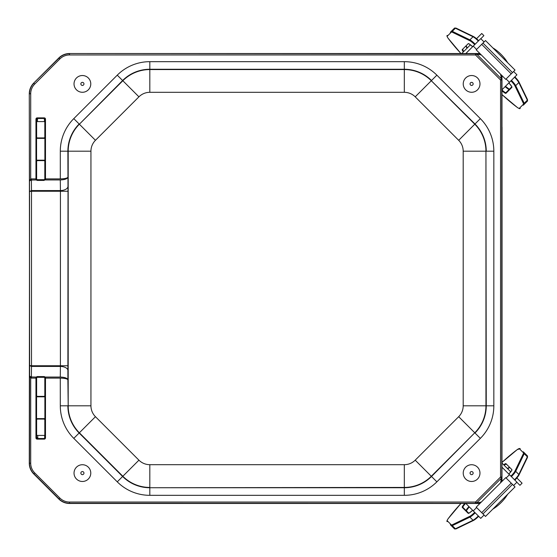 <?xml version="1.0" encoding="UTF-8"?>
<svg xmlns="http://www.w3.org/2000/svg" width="557" height="557" viewBox="0 0 557 557"><rect width="100%" height="100%" fill="white"/><g stroke="black" fill="none" stroke-linecap="round" stroke-linejoin="round"><path stroke-width="0.84" d="M29.549 195.876A1.211 1.211 -90 0 0 29.43 196.398L29.549 360.602M44.88 437.426L44.268 438.519L37.173 438.519L36.567 437.913L36.567 377.472L35.954 377.625L35.954 437.913L36.567 437.913M37.792 438.087L36.567 437.426M36.567 419.706L37.173 419.066L44.268 419.066L44.88 419.706M44.88 395.742L44.268 396.382L37.173 396.382L36.567 395.742M36.692 377.096L45.228 377.054L44.268 376.581L37.173 376.581L36.212 377.054L36.692 377.096L36.567 377.959L37.173 377.319L44.268 377.319L44.88 377.959L44.88 377.472L44.88 437.913L44.268 439.125A1.211 1.211 90 0 0 45.486 437.913L44.88 437.913M29.549 361.932L29.549 195.674L29.284 463.208A15.171 15.171 0 0 0 33.726 473.93L58.819 499.03A15.171 15.171 0 0 0 69.548 503.472L479.904 503.472M479.904 53.528L69.548 53.528A15.171 15.171 0 0 0 58.819 57.977L33.726 83.07A15.171 15.171 0 0 0 29.284 93.792L29.521 195.068M501.975 481.401L501.975 75.599M44.748 179.904L45.486 179.375L44.88 179.528L45.228 179.946L60.302 179.946C64.842 179.758 67.369 178.832 67.884 177.182C67.362 178.212 64.835 178.783 60.302 178.901L45.486 178.901L45.486 119.087L44.88 119.087L44.88 179.528L44.88 179.041L44.268 179.681L37.173 179.681L36.567 179.041M36.567 161.258L37.173 160.618L44.268 160.618L44.88 161.258M44.88 137.294L44.268 137.934L37.173 137.934L36.567 137.294M36.567 119.574L37.507 118.92M45.486 119.087A1.211 1.211 -90 0 0 44.268 117.875L44.268 118.926L44.88 119.574M44.748 377.096L45.486 377.625L45.228 377.054L60.281 377.054C64.842 377.242 67.369 378.168 67.884 379.818L68.017 191.246L60.434 191.246L60.407 366.429A7.582 4.198 -179.3 0 1 67.989 370.628M31.039 376.971L29.493 375.975L30.705 377.987L31.039 376.971L36.212 377.054L35.954 377.625M44.88 419.24A0.606 0.606 -90 0 0 44.268 418.634L37.173 418.634A0.606 0.606 -90 0 0 36.567 419.24M36.567 396.201A0.606 0.606 90 0 0 37.173 396.814L44.268 396.814A0.606 0.606 90 0 0 44.88 396.201M44.268 117.875L37.173 117.875A1.211 1.211 -90 0 0 35.954 119.087L37.173 118.481L44.268 118.481L44.88 119.087M35.954 119.087L35.954 178.901L36.567 178.901L36.567 119.087M480.071 53.695L475.518 53.744L475.518 54.955L69.548 54.955A13.744 13.744 0 0 0 59.829 58.979L34.736 84.072A13.744 13.744 0 0 0 30.705 93.792L30.705 179.013L29.493 181.025L31.039 180.036L30.705 179.013A6.795 3.76 -90.7 0 1 31.373 178.901L35.954 178.901L36.692 179.904L36.212 179.946L37.173 180.419L44.268 180.419M44.268 179.681L44.268 180.148L36.692 179.904M35.954 179.375L36.212 179.946L31.039 180.036M36.567 137.76A0.606 0.606 90 0 0 37.173 138.366L44.268 138.366A0.606 0.606 90 0 0 44.88 137.76M44.88 160.799A0.606 0.606 -90 0 0 44.268 160.186L37.173 160.186A0.606 0.606 -90 0 0 36.567 160.799M44.268 119.142L44.88 118.53M68.017 191.246L67.989 186.372A7.582 4.198 -0.7 0 1 60.407 190.571L31.498 190.571L29.612 191.448L31.498 191.246L31.373 178.901M45.486 437.913L45.486 378.099L60.302 378.099C64.835 378.217 67.362 378.788 67.884 379.818L68.191 405.809A38.154 38.154 0 0 0 79.366 432.789L122.839 476.263A38.154 38.154 0 0 0 149.819 487.438L149.819 464.684A15.401 15.401 0 0 1 138.93 460.173L122.624 476.479L79.15 433.005A38.461 38.461 0 0 1 67.884 405.809L60.302 405.809A46.043 46.043 0 0 0 73.789 438.366L117.262 481.84A46.043 46.043 0 0 0 149.819 495.326L404.319 495.326A46.043 46.043 0 0 0 436.876 481.84L480.35 438.366A46.043 46.043 0 0 0 493.836 405.809L493.836 151.191A46.043 46.043 0 0 0 480.35 118.634L436.876 75.16A46.043 46.043 0 0 0 404.319 61.674L149.819 61.674A46.043 46.043 0 0 0 117.262 75.16L73.789 118.634A46.043 46.043 0 0 0 60.302 151.191L60.302 178.901M29.284 93.792L29.612 365.552L31.491 366.429L31.498 365.754L29.612 365.552L29.493 463.208A14.955 14.955 0 0 0 33.873 473.784L58.972 498.877A14.955 14.955 0 0 0 69.548 503.256L480.071 503.305M501.815 481.561L501.766 79.992L500.555 79.992L500.555 477.008L501.356 478.212L500.576 482.801M501.766 477.008L500.555 477.008L475.518 502.045L475.518 503.256M501.766 477.405A1.211 1.079 178.1 0 1 501.356 478.212L476.715 502.853A1.211 1.079 91.9 0 1 475.915 503.263M481.304 502.073L476.715 502.853L475.518 502.045L69.548 502.045A13.744 13.744 0 0 1 59.829 498.021L34.736 472.928A13.744 13.744 0 0 1 30.705 463.208L30.705 377.987A6.795 3.76 90.7 0 0 31.373 378.099L36.567 378.099M501.766 79.992L501.766 79.595A1.211 1.079 -178.1 0 0 501.356 78.788L500.555 79.992L475.518 54.955L476.715 54.147L481.304 54.934M500.576 74.199L501.356 78.788L476.715 54.147A1.211 1.079 88.1 0 0 475.915 53.737M44.818 137.572L44.818 121.586L36.623 121.586L36.623 137.572M44.428 121.586A24.313 1.56 -90 0 0 44.476 118.516M37.514 118.481A24.313 1.56 90 0 1 37.465 121.586M36.623 419.435L36.623 435.421L44.818 435.421L44.818 419.435M37.702 435.421A24.313 3.07 90 0 1 37.799 438.519M44.72 438.324A24.313 3.07 -90 0 0 44.623 435.421M511.41 476.639A7.582 1.232 -45 0 0 515.698 471.34L524.228 453.711L527.347 456.831A7.582 1.232 135 0 0 527.479 455.96L523.315 451.797M450.362 524.75L454.533 528.913A7.582 1.232 135 0 0 455.403 528.781L452.277 525.655A0.606 0.543 -115.8 0 1 452.214 524.812A6.976 1.135 135 0 1 451.414 524.938L447.243 520.774A6.976 1.135 135 0 1 448.253 518.581A44.901 7.29 135 0 1 460.952 503.472L448.19 518.644A0.606 0.404 36.5 0 1 448.253 518.581M468.764 513.213L462.937 507.385A5.974 0.968 135 0 1 465.52 503.472M468.959 506.598A5.974 0.968 -45 0 0 466.23 510.678L468.799 513.248M516.861 482.251L519.932 485.321L522.076 483.177L516.875 477.976M501.975 463.076L510.762 471.863M501.975 480.594L502.379 480.997M484.082 515.023L480.74 518.372L473.255 510.894L476.604 507.545M506.125 478.024L509.46 474.689L516.938 482.167L513.603 485.502M509.46 474.689L501.975 467.205M473.255 510.894L465.833 503.472M492.841 509.112A18.207 6.698 -45 0 0 507.678 494.268M511.235 483.135L505.735 477.641L476.214 507.162L485.502 516.443L515.023 486.929L511.235 483.135L481.714 512.656M475.205 44.163A7.582 1.232 -135 0 0 469.906 39.867L452.277 31.345L455.403 28.219A7.582 1.232 45 0 0 454.533 28.087L450.362 32.257M523.315 105.203L527.479 101.04A7.582 1.232 45 0 0 527.347 100.169L524.228 103.289A0.606 0.543 154.2 0 1 523.385 103.351A6.976 1.135 45 0 1 523.503 104.152L519.34 108.323A6.976 1.135 45 0 1 517.154 107.313A44.901 7.29 45 0 1 501.975 94.565M511.779 86.801L505.951 92.629A5.974 0.968 45 0 1 501.975 89.99M505.164 86.607A5.974 0.968 -135 0 0 509.244 89.336L511.813 86.767M509.244 89.336L505.951 92.629A0.487 0.48 -135 0 0 505.958 93.311L511.876 87.393A6.461 1.051 -135 0 0 508.861 82.909L511.876 86.711A0.487 0.48 45 0 0 511.876 87.393M480.816 38.712L483.887 35.634L481.742 33.49L476.548 38.691M461.704 53.528L470.428 44.804M502.379 76.003L501.975 76.406M513.596 71.484L516.938 74.833L509.46 82.311L506.111 78.962M476.59 49.448L473.255 46.106L480.74 38.628L484.075 41.963M473.255 46.106L465.833 53.528M509.46 82.311L501.975 89.795M507.678 62.732A18.207 6.698 -135 0 0 492.841 47.888M481.701 44.33L476.207 49.831L505.728 79.352L515.016 70.064L485.495 40.543L481.701 44.33L511.222 73.851M90.68 82.617A8.376 8.376 0 0 1 83.689 92.177A8.376 8.376 0 0 1 74.13 85.186A8.376 8.376 0 0 1 81.127 75.627A8.376 8.376 0 0 1 90.68 82.617M465.325 89.433A8.376 8.376 0 0 1 466.07 77.618A8.376 8.376 0 0 1 477.892 78.363A8.376 8.376 0 0 1 477.14 90.185A8.376 8.376 0 0 1 465.325 89.433M87.254 479.932A8.376 8.376 0 0 1 75.578 477.948A8.376 8.376 0 0 1 77.562 466.272A8.376 8.376 0 0 1 89.238 468.256A8.376 8.376 0 0 1 87.254 479.932M467.079 480.148A8.376 8.376 0 0 1 464.559 468.576A8.376 8.376 0 0 1 476.131 466.056A8.376 8.376 0 0 1 478.651 477.621A8.376 8.376 0 0 1 467.079 480.148M428.437 53.528L125.569 53.528L428.437 53.528M501.975 127.135L502.038 429.865L502.038 127.135M501.975 429.865L501.975 430.686L502.038 429.865M428.437 503.472L125.701 503.472L428.437 503.472M29.549 196.398L29.424 360.602A1.211 1.211 -90 0 0 29.549 361.131A1.211 1.211 0 0 1 29.424 360.602M44.268 376.581L44.268 377.319M37.173 377.319L37.173 376.581M35.954 437.913A1.211 1.211 90 0 0 37.173 439.125L37.173 438.074M37.173 439.125L44.268 439.125M45.486 377.625L45.486 378.099L44.88 378.099M60.281 378.099L60.302 405.809M37.173 419.066L37.173 418.634M44.268 418.634L44.268 419.066M44.268 396.382L44.268 396.814M37.173 396.814L37.173 396.382M44.88 178.901L45.486 178.901L45.486 179.375M37.173 117.875L37.173 118.926M37.173 179.681L37.173 180.419M44.268 137.934L44.268 138.366M37.173 138.366L37.173 137.934M37.173 160.618L37.173 160.186M44.268 160.186L44.268 160.618M68.017 365.754L31.498 365.754L31.373 378.099M29.284 463.208L30.705 463.208M60.302 151.191L68.191 151.191L68.191 405.809L90.944 405.809L90.944 151.191L68.191 151.191A38.154 38.154 0 0 1 79.366 124.211L95.456 140.301L138.93 96.827L122.839 80.737L79.366 124.211L122.624 80.521A38.461 38.461 0 0 1 149.819 69.256L404.319 69.256L404.319 61.674M67.989 186.372L67.884 151.191A38.461 38.461 0 0 1 79.15 123.995L73.789 118.634M60.281 179.946L60.434 191.246L31.498 191.246L31.491 190.571M31.498 366.429L60.407 366.429L60.281 377.054M31.498 365.754L31.498 191.246M69.548 502.045L69.548 503.472M59.829 498.021L58.819 499.03M501.766 79.595L501.815 75.439M34.736 472.928L33.726 473.93M30.705 93.792L29.493 93.792A14.955 14.955 0 0 1 33.873 83.216L34.736 84.072M59.829 58.979L58.972 58.123L33.726 83.07M69.548 54.955L69.548 53.744A14.955 14.955 0 0 0 58.972 58.123L58.819 57.977M475.518 53.744L69.548 53.528M149.819 61.674L149.819 69.562A38.154 38.154 0 0 0 122.839 80.737L117.262 75.16M480.35 118.634L474.989 123.995L431.299 80.737A38.154 38.154 0 0 0 404.319 69.562L404.319 69.256A38.461 38.461 0 0 1 431.515 80.521L436.876 75.16M493.836 405.809L486.254 405.809L485.948 151.191A38.154 38.154 0 0 0 474.773 124.211L474.989 123.995A38.461 38.461 0 0 1 486.254 151.191L493.836 151.191M73.789 438.366L95.456 416.699A15.401 15.401 0 0 1 90.944 405.809M436.876 481.84L431.515 476.479L474.773 432.789A38.154 38.154 0 0 0 485.948 405.809L486.254 405.809A38.461 38.461 0 0 1 474.989 433.005L480.35 438.366M117.262 481.84L122.624 476.479A38.461 38.461 0 0 0 149.819 487.744L404.319 487.438A38.154 38.154 0 0 0 431.299 476.263L474.773 432.789L458.683 416.699L415.209 460.173A15.401 15.401 0 0 1 404.319 464.684L149.819 464.684M149.819 495.326L149.819 487.744L404.319 487.744L404.319 495.326M415.209 460.173L431.515 476.479A38.461 38.461 0 0 1 404.319 487.744L404.319 464.684M463.194 405.809L485.948 405.809L485.948 151.191L463.194 151.191L463.194 405.809A15.401 15.401 0 0 1 458.683 416.699M458.683 140.301L474.773 124.211L431.299 80.737L415.209 96.827L458.683 140.301A15.401 15.401 0 0 1 463.194 151.191M404.319 69.562L149.819 69.562L149.819 92.316L404.319 92.316L404.319 69.562M138.93 460.173L95.456 416.699M90.944 151.191A15.401 15.401 0 0 1 95.456 140.301M138.93 96.827A15.401 15.401 0 0 1 149.819 92.316M404.319 92.316A15.401 15.401 0 0 1 415.209 96.827M527.354 457.617A0.606 0.543 -154.2 0 0 527.347 456.831L518.825 474.46L515.698 471.34A0.606 0.543 -154.2 0 0 514.863 471.278A6.976 1.135 135 0 1 510.915 476.144M517.293 449.583A0.606 0.404 53.5 0 0 517.216 449.624L520.189 448.67A0.606 0.599 135 0 0 519.34 448.677L523.503 452.848A0.606 0.599 135 0 1 524.36 452.841A7.582 1.232 -45 0 1 524.228 453.711A0.606 0.543 -154.2 0 0 523.385 453.649L514.863 471.278M523.503 452.848A6.976 1.135 135 0 1 523.385 453.649M501.975 462.428L517.216 449.624A0.606 0.404 53.5 0 0 517.154 449.687A6.976 1.135 135 0 1 519.34 448.677M501.975 462.435A44.901 7.29 135 0 1 517.154 449.687M448.148 518.727A0.606 0.404 36.5 0 1 448.19 518.644C446.902 520.579 446.582 521.575 447.243 521.624A0.606 0.599 -45 0 1 447.243 520.774M474.71 512.349A6.976 1.135 135 0 1 469.843 516.29A0.606 0.543 -115.8 0 0 469.906 517.133L452.277 525.655A7.582 1.232 -45 0 1 451.407 525.794A0.606 0.599 -45 0 1 451.414 524.938L451.219 524.743M469.843 516.29L452.214 524.812M478.331 515.963A7.582 1.232 135 0 1 473.032 520.259L469.906 517.133A7.582 1.232 -45 0 0 475.205 512.844M478.679 516.318A6.976 1.135 -45 0 1 473.812 520.259A0.606 0.543 -115.8 0 1 473.032 520.259L455.403 528.781A0.606 0.543 -115.8 0 0 456.023 528.906L454.533 528.913M514.828 480.183L518.95 475.086A0.606 0.543 25.8 0 0 518.825 474.46A7.582 1.232 135 0 1 514.529 479.758M527.479 455.96L527.472 457.457L518.95 475.086A0.606 0.543 25.8 0 1 518.832 475.246A6.976 1.135 -45 0 1 514.884 480.113M456.183 528.788A0.606 0.543 -115.8 0 1 456.023 528.906L473.652 520.384L478.748 516.255M466.286 510.734A6.461 1.051 135 0 1 469.245 506.877L466.327 510.769M507.664 468.764A6.461 1.051 135 0 1 509.3 467.72M468.179 513.31A6.461 1.051 -45 0 0 472.656 510.289L468.862 513.303A0.487 0.48 135 0 0 468.179 513.31L462.254 507.392A0.487 0.48 -45 0 1 462.937 507.385M464.761 503.472A6.461 1.051 -45 0 0 462.254 507.392M511.876 469.607A0.487 0.48 135 0 0 511.876 470.289L508.854 474.084A6.461 1.051 -45 0 0 511.876 469.607L505.958 463.689A6.461 1.051 -45 0 0 503.695 464.796M504.113 465.213A5.974 0.968 135 0 1 505.951 464.371A0.487 0.48 -45 0 1 505.958 463.689M509.244 467.664A5.974 0.968 -45 0 0 507.399 468.5M482.961 513.902L512.482 484.381M456.183 28.219A0.606 0.543 115.8 0 0 455.403 28.219L473.032 36.741L469.906 39.867A0.606 0.543 115.8 0 0 469.843 40.71A6.976 1.135 45 0 1 474.71 44.651M448.148 38.273A0.606 0.404 -36.5 0 0 448.19 38.356C446.993 36.658 446.672 35.669 447.243 35.376A0.606 0.599 45 0 0 447.243 36.226L451.414 32.062A0.606 0.599 45 0 1 451.407 31.206A7.582 1.232 -135 0 1 452.277 31.345A0.606 0.543 115.8 0 0 452.214 32.188L469.843 40.71M451.219 32.257L451.414 32.062A6.976 1.135 45 0 1 452.214 32.188M448.253 38.419A44.901 7.29 45 0 0 460.952 53.528L448.19 38.356A0.606 0.404 -36.5 0 0 448.253 38.419A6.976 1.135 45 0 1 447.243 36.226M501.975 94.572L517.216 107.376C519.145 108.671 520.141 108.984 520.189 108.33A0.606 0.599 -135 0 1 519.34 108.323M510.915 80.856A6.976 1.135 45 0 1 514.863 85.722A0.606 0.543 154.2 0 0 515.698 85.66L524.228 103.289A7.582 1.232 -135 0 1 524.36 104.159A0.606 0.599 -135 0 1 523.503 104.152M514.863 85.722L523.385 103.351M514.529 77.242A7.582 1.232 45 0 1 518.825 82.54L515.698 85.66A7.582 1.232 -135 0 0 511.41 80.361M514.884 76.887A6.976 1.135 -135 0 1 518.832 81.754A0.606 0.543 154.2 0 1 518.825 82.54L527.347 100.169A0.606 0.543 154.2 0 0 527.472 99.543L527.479 101.04M478.748 40.745L473.652 36.616A0.606 0.543 -64.2 0 0 473.032 36.741A7.582 1.232 45 0 1 478.331 41.037M454.533 28.087L456.023 28.094L473.652 36.616A0.606 0.543 -64.2 0 1 473.812 36.741A6.976 1.135 -135 0 1 478.679 40.682M527.354 99.383A0.606 0.543 154.2 0 1 527.472 99.543L518.95 81.914L514.828 76.817M509.3 89.28A6.461 1.051 45 0 1 505.45 86.321L509.342 89.245M467.337 47.902A6.461 1.051 45 0 1 466.286 46.266M501.975 90.756A6.461 1.051 -135 0 0 505.958 93.311M468.179 43.69A0.487 0.48 45 0 0 468.862 43.697L472.649 46.711A6.461 1.051 -135 0 0 468.179 43.69L462.254 49.608A6.461 1.051 -135 0 0 463.368 51.871M463.779 51.46A5.974 0.968 45 0 1 462.937 49.615A0.487 0.48 -135 0 1 462.254 49.608M466.23 46.322A5.974 0.968 -135 0 0 467.072 48.167M512.468 72.605L482.954 43.084M82.645 85.43A1.546 1.546 0 0 1 80.883 84.135A1.546 1.546 0 0 1 82.171 82.373A1.546 1.546 0 0 1 83.933 83.661A1.546 1.546 0 0 1 82.645 85.43M470.581 82.742A1.546 1.546 0 0 1 472.768 82.882A1.546 1.546 0 0 1 472.628 85.061A1.546 1.546 0 0 1 470.449 84.922A1.546 1.546 0 0 1 470.581 82.742M81.148 473.993A1.546 1.546 0 0 1 81.51 471.842A1.546 1.546 0 0 1 83.668 472.204A1.546 1.546 0 0 1 83.299 474.362A1.546 1.546 0 0 1 81.148 473.993M470.303 472.266A1.546 1.546 0 0 1 472.44 471.8A1.546 1.546 0 0 1 472.907 473.937A1.546 1.546 0 0 1 470.769 474.397A1.546 1.546 0 0 1 470.303 472.266M29.549 195.862A1.211 1.211 0 0 0 29.424 196.398M36.567 377.472L36.567 377.959M36.623 160.987L36.623 179.312M44.818 160.987L44.818 179.312M44.818 396.013L44.818 377.681M36.623 396.013L36.623 377.681M509.342 467.762L507.678 468.771M466.327 46.231L467.344 47.895"/></g></svg>
